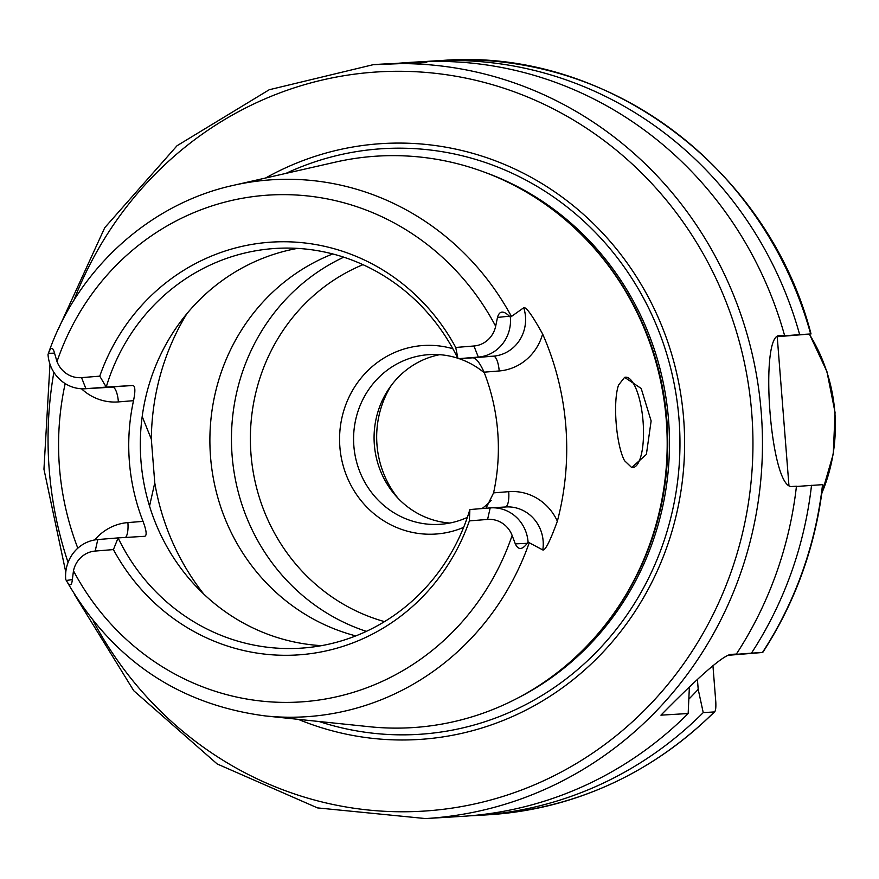 <?xml version="1.0" encoding="UTF-8"?>
<svg xmlns="http://www.w3.org/2000/svg" width="879" height="879" viewBox="0 0 879 879"><rect width="100%" height="100%" fill="white"/><g stroke="black" fill="none" stroke-linecap="round" stroke-linejoin="round"><path stroke-width="1.32" d="M455.729 347.458L473.946 345.996A25.546 24.304 -93.5 0 0 495.668 326.23L497.481 317.44C499.393 310.77 503.359 310.342 509.359 316.176L510.38 317.22A36.885 35.094 86.5 0 1 478.319 357.083L458.003 358.72L455.729 347.458A206.818 196.808 86.5 0 0 268.348 242.351A206.818 196.808 86.5 0 0 99.766 376.157L81.549 377.629L85.911 388.716A36.885 35.094 86.5 0 1 85.241 388.76A36.885 35.094 86.5 0 1 48.015 354.501L48.422 353.336C50.828 346.842 52.861 346.776 54.531 353.149L57.003 361.599A25.546 24.304 -93.5 0 0 81.549 377.629M485.999 508.249L493.58 492.877A200.269 190.578 86.5 0 0 484.087 372.18C479.956 363.082 476.286 358.291 473.078 357.808L458.003 358.72A200.269 190.578 -93.5 0 0 275.984 248.405A200.269 190.578 -93.5 0 0 272.336 248.669A200.269 190.578 -93.5 0 0 106.227 387.079L132.894 385.474C135.278 386.024 135.487 391.089 133.52 400.681A200.269 190.578 86.5 0 0 143.024 521.368C146.463 530.509 147.046 535.487 144.76 536.3L118.094 537.904L113.424 549.584A206.818 196.808 86.5 0 0 300.794 654.701A206.818 196.808 86.5 0 0 469.375 520.895L487.592 519.423L490.185 507.908A36.885 35.094 86.5 0 1 490.856 507.864A36.885 35.094 86.5 0 1 528.081 542.134L527.235 543.321C522.214 549.99 518.236 550.166 515.303 543.859L512.138 535.454A25.546 24.304 -93.5 0 0 487.592 519.423M113.424 549.584L95.196 551.056A25.546 24.304 -93.5 0 0 73.473 570.812L72.353 579.569C71.704 586.15 69.683 586.458 66.299 580.481L65.716 579.404A36.885 35.094 86.5 0 1 97.789 539.552L118.094 537.904A200.269 190.578 -93.5 0 0 300.113 648.219A200.269 190.578 -93.5 0 0 303.76 647.966A200.269 190.578 -93.5 0 0 469.88 509.545L490.185 507.908M510.38 317.22L523.73 307.749C525.972 306.595 532.278 315.341 542.629 333.998A272.094 258.92 86.5 0 1 557.363 521.192C550.067 541.2 545.211 550.792 542.793 549.946L528.081 542.134M48.015 354.501L48.422 353.336L54.531 353.149M72.353 579.569L66.299 580.481L65.716 579.404M77.824 548.188A273.984 260.722 86.5 0 1 65.178 383.596M297.509 248.383A200.269 190.578 -93.5 0 0 140.706 457.201A200.269 190.578 -93.5 0 0 321.483 645.658M99.766 376.157L106.227 387.079L85.911 388.716L132.894 385.474M469.375 520.895L469.88 509.545M511.193 316.022A269.029 255.998 -93.5 0 0 267.875 180.063A269.029 255.998 -93.5 0 0 233.331 185.359L335.492 162.11A286.29 272.435 -93.5 0 1 372.246 156.473A286.29 272.435 86.5 0 1 610.674 268.699A286.29 272.435 86.5 0 1 629.935 587.831A286.29 272.435 86.5 0 1 417.162 727.285A286.29 272.435 -93.5 0 1 369.565 726.735L265.348 715.935A269.029 255.998 -93.5 0 0 310.089 716.451A269.029 255.998 -93.5 0 0 529.07 543.222M631.693 467.529L624.529 460.684C616.069 444.884 612.663 401.593 618.574 385.013L624.595 377.366L641.187 388.463L651.13 420.942L646.384 454.41L631.693 467.529A45.345 13.932 -94.6 0 0 632.726 467.595A45.345 13.932 85.4 0 0 632.803 467.584A45.345 13.932 85.4 0 0 643.065 421.415A45.345 13.932 85.4 0 0 625.606 377.19A45.345 13.932 -94.6 0 0 625.518 377.19A45.345 13.932 -94.6 0 0 624.595 377.366M142.2 416.547L151.331 439.181L154.77 482.857L149.54 506.084M332.756 253.943A200.269 190.578 -93.5 0 0 210.268 453.004A200.269 190.578 -93.5 0 0 355.797 635.902M298.256 719.352A298.508 284.06 -93.5 0 0 423.92 739.118A298.508 284.06 86.5 0 0 683.653 418.701A298.508 284.06 86.5 0 0 377.08 143.947A298.508 284.06 -93.5 0 0 265.59 178.019M731.317 654.372L731.46 654.361C724.263 654.394 700.75 674.665 660.92 715.165L688.169 713.517A377.871 359.577 86.5 0 1 468.99 815.888A377.871 359.577 -93.5 0 1 462.101 816.371L425.579 818.569A377.871 359.577 -93.5 0 0 432.468 818.085A377.871 359.577 -93.5 0 0 761.511 416.108A377.871 359.577 -93.5 0 0 380.058 64.211A377.871 359.577 -93.5 0 0 373.168 64.694M731.174 654.383L736.371 654.064L729.9 654.613M780.387 335.789L780.53 335.778C758.566 328.812 770.103 491.35 792.386 486.461L796.451 486.208A377.871 359.577 86.5 0 1 736.371 654.064M780.244 335.8L784.595 335.536A377.871 359.577 86.5 0 0 416.58 62.002L406.505 62.607L426.787 62.618L373.157 64.694L269.216 89.746L177.042 145.727L104.755 227.683L58.662 328.394M394.781 63.519L406.505 62.607M379.398 64.255L377.344 64.387M779.19 335.998L784.595 335.536M689.345 687.708L688.169 713.517M811.515 485.307A377.871 359.577 86.5 0 1 751.435 653.152L762.73 652.482C795.671 601.675 815.723 545.716 822.887 484.626L796.429 486.472M788.957 485.779L777.234 336.855M424.117 61.629A377.871 359.577 86.5 0 1 431.644 61.09A377.871 359.577 86.5 0 1 799.659 334.624L778.344 336.283M799.659 334.624L811.031 333.943C767.982 167.79 606.158 47.499 442.664 60.431A377.871 359.577 -93.5 0 1 810.669 333.965L777.53 336.679M689.004 698.97A359.907 342.48 -93.5 0 0 698.201 689.345L697.454 679.786M751.435 653.152L728.823 654.921M698.201 689.345L703.233 712.616A377.871 359.577 86.5 0 1 477.165 815.459A377.871 359.577 86.5 0 1 469.628 815.833M703.233 712.616L714.253 711.946C715.55 711.616 716.066 708.309 715.803 702.046L712.924 665.513M822.535 484.637A377.871 359.577 -93.5 0 1 762.445 652.493L727.724 655.338M488.186 814.789C575.459 808.537 650.965 774.179 714.704 711.715L714.253 711.946A377.871 359.577 -93.5 0 1 488.186 814.789L477.165 815.459M343.766 257.173A200.269 190.578 -93.5 0 0 231.836 451.707A200.269 190.578 -93.5 0 0 366.345 631.364M463.629 527.367A94.471 89.9 86.5 0 1 436.896 533.96A94.471 89.9 -93.5 0 1 339.876 447.004A94.471 89.9 -93.5 0 1 422.074 345.601A94.471 89.9 86.5 0 1 452.839 348.721M473.957 357.973A94.471 89.9 86.5 0 1 475.616 358.995M467.364 517.368A85.021 80.901 86.5 0 1 441.17 524.236A85.021 80.901 -93.5 0 1 439.621 524.345A85.021 80.901 -93.5 0 1 353.797 445.17A85.021 80.901 -93.5 0 1 427.831 354.72A85.021 80.901 86.5 0 1 429.381 354.611A85.021 80.901 86.5 0 1 457.75 358.203M459.113 358.654A85.021 80.901 86.5 0 1 484.329 372.817M491.185 500.503A85.021 80.901 86.5 0 1 482.033 508.567M439.665 354.676A85.021 80.901 -93.5 0 0 374.234 443.115A85.021 80.901 -93.5 0 0 449.828 523.038M391.386 385.288A94.471 89.9 -93.5 0 0 398.22 498.459M495.668 326.23A253.932 241.637 -93.5 0 0 264.645 195.38A253.932 241.637 -93.5 0 0 57.003 361.599M73.473 570.812A253.932 241.637 -93.5 0 0 304.497 701.662A253.932 241.637 -93.5 0 0 512.138 535.454M473.946 345.996L478.319 357.083L493.383 356.171A36.885 35.094 -93.5 0 0 523.73 307.749M497.481 317.44L509.359 316.176M85.241 388.76L111.908 387.156A36.885 35.094 -93.5 0 0 112.578 387.112A15.119 4.648 85.4 0 1 118.401 401.901L133.52 400.681M81.516 388.782A51.993 49.477 -93.5 0 0 118.401 401.901M143.024 521.368L127.894 522.587A51.993 49.477 -93.5 0 0 94.756 539.926M127.894 522.587A15.119 4.648 -94.6 0 1 125.488 537.465M95.196 551.056L97.789 539.552M484.087 372.18L499.206 370.96A51.993 49.477 -93.5 0 0 542.629 333.998M557.363 521.192A51.993 49.477 -93.5 0 0 508.71 491.658L493.58 492.877M499.206 370.96A15.119 4.648 85.4 0 0 493.383 356.171L473.078 357.808M186.864 313.715A238.055 226.529 -93.5 0 0 151.331 439.181M154.77 482.857A238.055 226.529 -93.5 0 0 203.785 594.105M610.674 268.699L611.158 269.37A285.038 271.237 86.5 0 1 630.331 587.106L629.935 587.831M574.789 228.199A284.774 270.996 86.5 0 1 599.181 632.353M485.34 172.504A284.774 270.996 86.5 0 1 668.93 425.326A284.774 270.996 86.5 0 1 517.072 698.398M285.939 173.394A293.388 279.181 -93.5 0 1 377.706 149.034A293.388 279.181 86.5 0 1 679.017 419.085A293.388 279.181 86.5 0 1 423.744 733.998A293.388 279.181 -93.5 0 1 319.022 721.494M93.163 620.838A370.312 352.391 -93.5 0 0 429.556 810.691A370.312 352.391 -93.5 0 0 751.754 413.207A370.312 352.391 -93.5 0 0 371.443 72.364A370.312 352.391 -93.5 0 0 73.836 300.475M53.872 372.311A370.312 352.391 -93.5 0 0 68.068 562.461M821.821 493.174A166.812 158.736 -93.5 0 0 809.284 334.108M362.983 264.667A188.183 179.074 -93.5 0 0 250.735 450.564A188.183 179.074 -93.5 0 0 384.519 621.618M542.793 549.946A36.885 35.094 -93.5 0 0 505.93 506.952L490.856 507.864M508.71 491.658A15.119 4.648 -94.6 0 1 505.392 506.985M515.303 543.859L527.235 543.321M233.331 185.359C149.397 203.741 77.275 269.49 48.29 353.688M66.057 580.052C111.479 659.129 177.91 704.431 265.348 715.935M49.982 364.192L43.95 469.232L65.782 572.119M74.748 594.951L133.762 690.751L217.19 763.961L317.506 807.9L425.579 818.569M431.644 61.09L442.664 60.431M821.744 493.745L833.281 453.971L835.05 412.394L826.93 371.586L809.438 334.097"/></g></svg>
